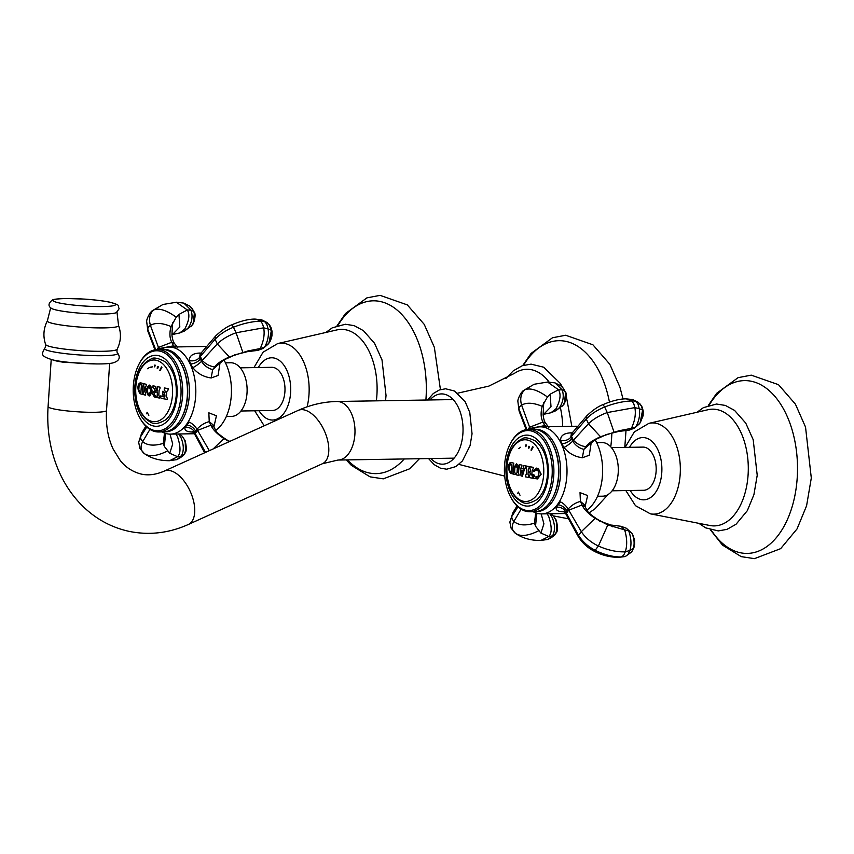 <?xml version="1.0" encoding="UTF-8"?>
<svg xmlns="http://www.w3.org/2000/svg" width="854" height="854" viewBox="0 0 854 854"><rect width="100%" height="100%" fill="white"/><g stroke="black" fill="none" stroke-linecap="round" stroke-linejoin="round"><path stroke-width="1.28" d="M562.679 426.477A58.371 34.886 -90.9 0 0 560.416 407.828M549.058 381.994A58.371 34.886 -90.9 0 0 514.364 373.39L488.872 386.104L457.797 393.16M52.638 359.876A29.282 3.224 3.8 0 0 56.994 361.103A29.282 3.224 3.8 0 0 63.634 362.256L96.395 363.932M116.315 312.639A33.189 3.662 -176.2 0 1 91.036 313.834A33.189 3.662 -176.2 0 1 57.25 310.226A33.189 3.662 3.8 0 1 51.315 308.326C47.931 306.031 48.294 303.245 52.414 299.978C53.727 299.167 58.499 298.686 66.761 298.516L84.621 299.103C94.975 299.818 103.419 300.843 109.942 302.199C120.98 305.518 117.276 304.6 119.144 308.753L116.315 312.639M708.041 409.717A58.371 34.886 89.1 0 1 748.083 474.995A58.371 34.886 -90.9 0 1 709.941 525.509L650.374 513.83A45.614 27.264 -90.9 0 0 680.179 474.354A45.614 27.264 -90.9 0 0 648.891 423.349L708.041 409.717M611.432 447.624L642.923 447.101A21.596 12.906 89.1 0 1 656.107 471.451A21.596 12.906 89.1 0 1 643.638 490.281L612.137 490.804M531.679 429.327L533.707 428.366A43.533 26.015 89.1 0 1 540.262 426.84L575.895 426.253A43.533 26.015 89.1 0 1 577.485 426.306M595.089 439.703A43.533 26.015 89.1 0 1 602.476 475.347A43.533 26.015 89.1 0 1 586.805 510.137M540.262 426.84A43.533 26.015 89.1 0 1 566.853 475.934A43.533 26.015 89.1 0 1 541.692 513.905A43.533 26.015 89.1 0 1 535.084 512.592L533.035 511.706M596.658 442.628L601.835 442.543A26.826 16.034 89.1 0 1 618.211 472.796A26.826 16.034 -90.9 0 1 602.71 496.185L597.533 496.27M535.671 511.631A41.195 24.617 -90.9 0 0 560.448 475.721A41.195 24.617 -90.9 0 0 534.316 429.316M551.919 442.724A41.195 24.617 -90.9 0 1 558.495 475.753A41.195 24.617 89.1 0 1 552.816 497.647L553.232 496.825A39.978 23.891 89.1 0 0 558.74 475.571A39.978 23.891 -90.9 0 0 552.367 443.536L551.919 442.724A41.195 24.617 -90.9 0 0 533.344 429.295L528.583 429.381A41.195 24.617 -90.9 0 0 510.468 443.407L510.062 444.197A40.021 23.923 -90.9 0 0 504.543 465.473A40.021 23.923 89.1 0 0 510.938 497.551L511.365 498.32A41.195 24.617 89.1 0 0 529.939 511.759A41.195 24.617 89.1 0 0 553.744 475.827A41.195 24.617 -90.9 0 0 528.583 429.381M510.938 497.551A40.021 23.923 89.1 0 0 535.928 508.749A40.021 23.923 89.1 0 0 552.1 475.689A40.021 23.923 -90.9 0 0 537.785 434.099A40.021 23.923 -90.9 0 0 510.062 444.197M548.236 475.134A35.494 21.211 -90.9 0 0 529.48 435.401A35.494 21.211 -90.9 0 0 506.059 466.07A35.494 21.211 89.1 0 0 524.804 505.803A35.494 21.211 89.1 0 0 548.236 475.134M552.816 497.647A41.195 24.617 89.1 0 1 534.689 511.674L529.939 511.759M626.206 398.861L638.29 402.341L632.857 399.608L626.206 398.861C619.887 398.807 612.147 400.729 602.988 404.625C598.088 406.461 592.687 410.198 586.805 415.823L571.326 433.992L570.792 437.141L572.692 441.155C575.521 445.478 579.247 448.211 583.869 449.375L585.983 446.61C588.214 443.386 593.06 440.098 600.501 436.725L619.075 430.736L631.384 428.345L628.96 430.192L618.776 431.409L619.075 430.736M602.988 404.625L604.643 407.006C614.336 403.237 623.367 401.22 631.736 400.964L633.743 403.664L634.874 407.604C636.038 414.094 634.874 421.011 631.384 428.345L635.654 427.075L634.415 428.174L628.96 430.192M591.256 442.372L589.292 455.235L582.343 457.765L583.869 449.375L588.908 444.913M641.418 406.013L642.507 410.027L641.525 406.13L638.29 402.341M582.343 457.765C574.667 456.666 568.55 453.228 564.014 447.453L561.654 443.77L560.651 440.344C560.427 435.796 563.725 433.298 570.579 432.839L572.201 432.861M548.044 426.712L544.649 425.634L530.142 428.398L528.477 429.765M545.3 426.754L542.963 422.057C540.785 417.894 540.539 412.663 542.237 406.355L547.414 396.971L550.125 394.217L558.516 389.755C561.217 394.206 560.331 400.611 555.869 408.949L550.862 412.781L543.699 414.297L551.011 406.771L550.125 394.217M547.521 382.016L558.516 389.755L562.252 389.947C564.174 396.107 563.234 402.01 559.423 407.657L555.751 410.774L550.862 412.781M535.671 512.827L534.476 523.171L535.522 526.213L540.902 533.067L548.77 536.504L540.828 540.486M547.179 513.82L548.716 516.51C551.972 526.523 551.994 533.195 548.77 536.504L552.559 535.874L547.958 539.44L540.401 540.475M585.075 506.764L587.627 495.555L580.026 492.609L580.41 501.415L582.097 504.992L585.054 506.71L584.787 505.088L580.41 501.415C575.713 502.654 571.636 505.184 568.188 509.016L565.818 512.112L565.636 513.553L578.361 536.76C582.204 542.802 587.306 547.531 593.658 550.926L595.131 550.307C604.269 554.801 613.012 557.021 621.381 556.968L619.033 557.342M565.337 511.856C558.537 511.93 555.495 510.446 556.2 507.383L560.395 501.885A7.814 2.647 -133.7 0 1 568.188 509.016L568.764 510.169L582.097 504.992C583.88 509.208 588.203 513.649 595.078 518.346L607.813 524.954L624.648 529.886C627.124 538.073 627.338 545.396 625.299 551.833L623.676 555.196L621.381 556.968L625.715 556.253L628.032 554.406L629.857 550.478L633.326 548.364L631.597 551.983L625.715 556.253M612.692 526.79L611.72 525.103L621.039 526.299L624.648 529.886L628.757 530.9C631.277 538.287 631.65 544.82 629.857 550.478L625.299 551.833C616.759 552.132 607.792 550.189 598.398 546.026L595.131 550.307C587.936 546.528 582.407 541.532 578.553 535.309L578.361 536.76M631.714 551.823L633.326 548.364C634.671 543.945 634.266 538.991 632.099 533.504L632.206 533.654C634.341 539.045 634.757 543.913 633.433 548.257L634.234 546.613M513.745 463.146A120.98 13.333 -176.2 0 1 511.204 462.441C509.699 462.324 508.77 463.903 508.408 467.149L510.478 473.287A120.98 13.333 3.8 0 0 513.03 473.991A119.987 95.285 -77.9 0 1 513.062 472.828L512.806 471.728A119.902 95.221 -77.9 0 1 512.987 468.494A119.902 95.221 -77.9 0 1 513.201 465.643L513.596 464.704A119.987 95.285 -77.9 0 1 513.745 463.146M514.097 467.608A120.179 95.445 102.1 0 0 514.012 468.761A120.179 95.445 102.1 0 0 513.841 471.782L513.265 472.732A120.04 95.328 102.1 0 0 513.222 474.045A120.98 13.333 3.8 0 0 515.175 474.546A120.489 95.691 -77.9 0 1 515.208 473.383L514.62 471.984A120.361 95.584 -77.9 0 1 514.877 467.8C516.029 465.046 516.841 465.249 517.321 468.408A120.788 95.926 102.1 0 0 517.065 472.593L516.35 473.671A120.692 95.851 102.1 0 0 516.307 474.835A120.98 13.333 3.8 0 0 518.944 475.454A120.99 96.086 -77.9 0 1 518.986 474.29L518.346 472.892A120.937 96.043 -77.9 0 1 518.506 469.871A120.937 96.043 -77.9 0 1 518.591 468.707C517.919 463.114 516.414 462.74 514.097 467.608M519.883 467.907A121.054 94.901 69.3 0 0 520.182 470.255A121.054 94.901 69.3 0 0 521.068 475.924A120.98 13.333 3.8 0 0 522.456 476.222A121.065 85.784 -49.4 0 1 523.929 471.056A121.065 85.784 -49.4 0 1 524.602 468.931L525.786 467.501A120.98 96.075 -77.9 0 1 525.947 465.953A120.98 13.333 -176.2 0 1 523.769 465.505A121.087 96.16 102.1 0 0 523.619 467.053L523.886 468.611A121.087 85.806 130.6 0 0 523.737 469.059A121.087 13.344 -176.2 0 1 521.356 468.547A121.097 94.933 -110.7 0 1 521.292 468.056L521.794 466.668A121.097 96.171 -77.9 0 1 521.954 465.12A120.98 13.333 -176.2 0 1 519.232 464.512A120.958 96.064 102.1 0 0 519.083 466.06L519.883 467.907M526.63 469.188A120.894 96.011 102.1 0 0 526.448 471.568A120.894 96.011 102.1 0 0 526.31 473.959L525.509 475.689A120.958 96.064 102.1 0 0 525.466 476.852A120.98 13.333 3.8 0 0 528.509 477.439A120.638 95.808 -77.9 0 1 528.562 475.838L527.986 474.28A120.724 95.872 -77.9 0 1 528.071 472.732L528.348 472.39A121.097 13.344 3.8 0 0 529.918 472.689L530.163 473.127A120.435 95.648 102.1 0 0 530.067 474.675L529.352 475.988A120.531 95.723 102.1 0 0 529.288 477.589A120.98 13.333 3.8 0 0 532.512 478.187A119.987 95.285 -77.9 0 1 532.554 477.023L531.839 475.005A120.136 95.402 -77.9 0 1 531.978 472.614A120.136 95.402 -77.9 0 1 532.159 470.234L533.088 468.889A119.987 95.285 -77.9 0 1 533.238 467.341A120.98 13.333 -176.2 0 1 530.014 466.743A120.531 95.723 102.1 0 0 529.854 468.355L530.387 469.913A120.435 95.648 102.1 0 0 530.249 471.675L529.96 472.016A121.097 13.344 -176.2 0 1 528.402 471.718L528.167 471.28A120.724 95.872 -77.9 0 1 528.306 469.519L529.074 468.205A120.638 95.808 -77.9 0 1 529.224 466.604A120.98 13.333 -176.2 0 1 526.192 466.006A120.958 96.064 102.1 0 0 526.043 467.554L526.63 469.188M538.906 471.846L538.639 475.934L535.159 477.183L533.761 474.504A120.926 13.344 174.3 0 0 532.939 474.675A120.083 95.37 76 0 0 533.515 478.357A120.98 13.333 3.8 0 0 534.348 478.507L537.486 478.923L541.19 474.183L538.191 468.291L533.206 470.757A120.756 53.407 20.6 0 0 533.91 471.397L537.166 469.615L538.906 471.846M521.57 470.17A121.097 13.344 3.8 0 0 523.278 470.533A121.087 85.806 130.6 0 0 523.171 470.906A121.087 85.806 130.6 0 0 522.2 474.258A121.097 94.933 -110.7 0 1 521.623 470.575A121.097 94.933 -110.7 0 1 521.57 470.17M523.748 469.038A121.001 13.333 3.8 0 0 523.801 469.059A121.012 85.742 -49.4 0 1 523.95 468.611L523.683 467.053A121.001 96.096 -77.9 0 1 523.833 465.526M522.467 476.212A120.894 13.322 -176.2 0 1 521.132 475.924A120.98 94.847 -110.7 0 1 520.246 470.255A120.98 94.847 -110.7 0 1 519.937 467.907L519.136 466.06A120.884 96 -77.9 0 1 519.296 464.523M521.634 470.17A121.022 94.879 69.3 0 0 521.634 470.18A121.022 13.333 -176.2 0 0 523.342 470.533A121.012 85.742 -49.4 0 0 523.235 470.896A121.012 85.742 -49.4 0 0 522.264 474.258A121.022 94.879 69.3 0 1 522.242 474.109M520.524 447.293L518.805 448.531M517.567 493.58L518.378 492.075L520.001 495.245M513.03 473.97A120.894 13.322 -176.2 0 1 510.543 473.287C507.639 468.75 507.874 465.131 511.268 462.441M532.181 448.681A118.322 50.13 -160.5 0 1 531.818 448.307L532.725 446.706A117.905 49.959 19.5 0 0 533.088 447.069L533.088 447.282A121.097 82.432 135.2 0 0 532.33 448.628L532.181 448.681M531.263 450.346A118.738 50.311 -160.5 0 1 531.007 450.09L531.7 448.809A118.428 50.172 19.5 0 0 531.957 449.076L531.967 449.289A121.097 82.432 135.2 0 0 531.412 450.293L531.263 450.346M529.48 446.525L529.501 446.631A121.097 91.293 120.3 0 0 528.914 448.19L528.839 448.243A118.717 32.399 -168.7 0 1 528.306 447.934L528.957 446.226A118.332 32.292 11.3 0 0 529.48 446.525M525.851 444.881A118.29 13.034 3.8 0 0 526.598 445.041A120.83 85.613 130.6 0 0 525.818 446.674A120.798 94.709 -110.7 0 1 525.851 444.881M511.759 464.192L511.898 464.629A119.453 94.869 102.1 0 0 511.418 471.984L511.226 472.326A121.022 13.333 -176.2 0 1 510.521 472.123L509.315 469.604L509.571 465.729L511.055 463.989A121.033 13.333 3.8 0 0 511.759 464.192M516.414 473.671L517.129 472.593A120.713 95.861 -77.9 0 1 517.385 468.408L516.136 465.761M518.944 475.432A120.894 13.322 -176.2 0 1 516.371 474.824A120.617 95.787 -77.9 0 1 516.414 473.682M515.175 474.536A120.894 13.322 -176.2 0 1 513.275 474.045A119.955 95.264 -77.9 0 1 513.329 472.732L513.905 471.782A120.094 95.381 -77.9 0 1 514.161 467.597L516.382 463.861M530.024 472.006L530.313 471.675A120.35 95.584 -77.9 0 1 530.451 469.913L529.918 468.344A120.457 95.659 -77.9 0 1 530.078 466.754M528.509 477.429A120.894 13.322 -176.2 0 1 525.53 476.842A120.884 96 -77.9 0 1 525.573 475.689L526.374 473.949A120.82 95.947 -77.9 0 1 526.694 469.188L526.096 467.554A120.884 96 -77.9 0 1 526.256 466.017M532.512 478.165A120.894 13.322 -176.2 0 1 529.352 477.589A120.457 95.659 -77.9 0 1 529.416 475.988L530.131 474.675A120.35 95.584 -77.9 0 1 530.217 473.127L529.982 472.689A121.022 13.333 -176.2 0 1 528.412 472.39L528.135 472.732M533.931 471.355A120.681 53.375 -159.4 0 1 533.259 470.757L536.835 468.013M536.558 477.674L538.703 475.934L538.97 471.846L536.429 469.497M534.348 478.496A120.894 13.322 -176.2 0 1 533.579 478.357A120.008 95.306 -104 0 1 533.003 474.675A120.852 13.333 -5.7 0 1 533.697 474.525M537.55 478.923L534.412 478.507M307.109 406.835A45.614 27.264 -90.9 0 0 308.988 394.569A45.614 27.264 -90.9 0 0 277.699 343.564L336.85 329.932A58.371 34.886 89.1 0 1 376.892 395.21A58.371 34.886 -90.9 0 1 376.347 400.846M240.241 367.828L271.732 367.316A21.596 12.906 89.1 0 1 284.916 391.666A21.596 12.906 89.1 0 1 272.447 410.496L240.945 411.009M160.499 349.532L162.516 348.581A43.533 26.015 89.1 0 1 169.081 347.055L204.704 346.468A43.533 26.015 89.1 0 1 206.294 346.521M223.908 359.908A43.533 26.015 89.1 0 1 231.285 395.562A43.533 26.015 89.1 0 1 215.614 430.352M169.081 347.055A43.533 26.015 89.1 0 1 195.662 396.149A43.533 26.015 89.1 0 1 170.512 434.12A43.533 26.015 89.1 0 1 163.893 432.807L161.844 431.921M225.467 362.843L230.644 362.758A26.826 16.034 89.1 0 1 247.019 393A26.826 16.034 -90.9 0 1 231.53 416.4L226.342 416.485M164.48 431.836A41.195 24.617 -90.9 0 0 189.257 395.925A41.195 24.617 -90.9 0 0 163.135 349.521M180.728 362.939A41.195 24.617 -90.9 0 1 187.304 395.957A41.195 24.617 89.1 0 1 181.624 417.852L182.051 417.04A39.978 23.891 89.1 0 0 187.56 395.786A39.978 23.891 -90.9 0 0 181.176 363.751L180.728 362.939A41.195 24.617 -90.9 0 0 162.153 349.51L157.403 349.585A41.195 24.617 -90.9 0 0 139.277 363.623L138.871 364.412A40.021 23.923 -90.9 0 0 133.363 385.677A40.021 23.923 89.1 0 0 139.746 417.766L140.173 418.535A41.195 24.617 89.1 0 0 158.748 431.964A41.195 24.617 89.1 0 0 182.553 396.042A41.195 24.617 -90.9 0 0 157.403 349.585M139.746 417.766A40.021 23.923 89.1 0 0 164.737 428.954A40.021 23.923 89.1 0 0 180.92 395.904A40.021 23.923 -90.9 0 0 166.594 354.314A40.021 23.923 -90.9 0 0 138.871 364.412M177.045 395.349A35.494 21.211 -90.9 0 0 158.3 355.616A35.494 21.211 -90.9 0 0 134.868 386.275A35.494 21.211 89.1 0 0 153.624 426.007A35.494 21.211 89.1 0 0 177.045 395.349M181.624 417.852A41.195 24.617 89.1 0 1 163.509 431.889L158.748 431.964M255.026 319.076L267.099 322.556L261.676 319.823L255.026 319.076C248.695 319.022 240.956 320.944 231.797 324.83C226.897 326.676 221.506 330.413 215.614 336.038L200.135 354.196L199.601 357.356L201.501 361.37C204.33 365.693 208.056 368.426 212.678 369.579L214.792 366.825C217.023 363.601 221.869 360.303 229.32 356.94L247.884 350.951L260.203 348.56L257.78 350.407L247.585 351.624L247.884 350.951M231.797 324.83L233.452 327.221C243.144 323.452 252.176 321.435 260.555 321.168L262.552 323.879L263.683 327.819C264.847 334.309 263.683 341.226 260.203 348.56L264.473 347.29L263.224 348.389L257.78 350.407M220.065 362.587L218.101 375.45L211.151 377.98L212.678 369.579L217.717 365.117M267.099 322.556L270.227 326.228L271.326 330.231L269.063 324.381M211.151 377.98C203.476 376.87 197.37 373.433 192.823 367.668L190.463 363.975L189.471 360.548C189.236 356.011 192.545 353.513 199.388 353.054L201.01 353.076M176.863 346.927L173.458 345.849L158.951 348.613L157.296 349.98M174.109 346.97L171.771 342.273C169.594 338.109 169.348 332.868 171.046 326.559L176.234 317.186L178.945 314.432L187.325 309.97C190.026 314.421 189.15 320.826 184.677 329.164L179.671 332.985L172.508 334.501L179.82 326.986L178.945 314.432M176.33 302.231L187.325 309.97L191.061 310.162C192.983 316.311 192.043 322.214 188.243 327.872L184.571 330.978L179.671 332.985M164.491 433.042L163.285 443.375L164.331 446.418L169.722 453.271L177.579 456.709L169.636 460.701M175.988 434.024L177.536 436.725C180.781 446.738 180.802 453.399 177.579 456.709L181.368 456.079L176.767 459.655L169.209 460.69M213.884 426.979L216.436 415.77L208.846 412.824L209.23 421.63L210.917 425.207L213.863 426.925L213.596 425.292L209.23 421.63C204.522 422.869 200.444 425.399 196.996 429.22L194.627 432.327L194.456 433.768L204.64 452.791M194.146 432.06C187.346 432.145 184.304 430.662 185.008 427.587L189.204 422.1A7.814 2.647 -133.7 0 1 196.996 429.22L197.573 430.384L210.917 425.207C212.689 429.413 217.012 433.864 223.897 438.561L229.182 441.667M166.615 393.843A118.834 94.378 -77.9 0 1 166.786 391.58L168.014 390.15A118.546 94.143 -77.9 0 1 168.163 388.602A120.98 13.333 -176.2 0 1 164.395 387.962A119.485 94.89 102.1 0 0 164.235 389.509L165.153 391.313A119.24 94.698 102.1 0 0 165.089 392.178L164.459 392.851A121.097 13.344 -176.2 0 1 163.979 392.765L163.466 391.89A119.613 94.997 -77.9 0 1 163.509 391.356A121.087 13.344 -176.2 0 1 162.783 391.228A119.773 95.114 102.1 0 0 162.634 393.16A119.773 95.114 102.1 0 0 162.527 395.092A121.087 13.344 3.8 0 0 163.253 395.221A119.613 94.997 -77.9 0 1 163.285 394.687L163.893 394.004A121.097 13.344 3.8 0 0 164.374 394.089L164.897 394.964A119.24 94.698 102.1 0 0 164.811 396.662L164.512 397.003A121.044 13.344 -176.2 0 1 161.822 396.534L160.872 395.776A120.403 57.41 155.2 0 0 160.125 396.63A120.852 77.906 38 0 0 161.139 398.359A120.98 13.333 3.8 0 0 167.245 399.405A118.599 94.186 -77.9 0 1 167.277 398.242L166.455 396.544A118.834 94.378 -77.9 0 1 166.615 393.843M140.718 382.859C139.181 382.752 138.22 384.321 137.857 387.567L140.003 393.694A120.98 13.333 3.8 0 0 142.607 394.409A120.19 95.445 -77.9 0 1 142.639 393.246L142.372 392.135A120.104 95.381 -77.9 0 1 142.554 388.912A120.104 95.381 -77.9 0 1 142.767 386.061L143.173 385.111A120.19 95.445 -77.9 0 1 143.323 383.563A120.98 13.333 -176.2 0 1 140.718 382.859M144.091 387.236A120.435 95.648 102.1 0 0 143.942 389.264A120.435 95.648 102.1 0 0 143.803 391.676L143.034 393.342A120.286 95.52 102.1 0 0 142.992 394.505A120.98 13.333 3.8 0 0 145.618 395.167A120.766 95.904 -77.9 0 1 145.66 394.004L145.02 391.975A120.66 95.819 -77.9 0 1 145.159 389.563A120.66 95.819 -77.9 0 1 145.308 387.545L146.183 385.869A120.766 95.904 -77.9 0 1 146.344 384.321A120.98 13.333 -176.2 0 1 143.718 383.67A120.286 95.52 102.1 0 0 143.557 385.218L144.091 387.236M152.119 391.143C150.848 383.702 148.916 383.275 146.301 389.84C147.891 397.377 149.824 397.815 152.119 391.143M155.439 390.748L153.549 391.442C152.279 393.32 152.706 395.231 154.83 397.174A120.98 13.333 3.8 0 0 159.378 398.039A120.339 95.563 -77.9 0 1 159.41 396.875L158.823 395.082A120.446 95.648 -77.9 0 1 158.972 392.498A120.446 95.648 -77.9 0 1 159.132 390.299L159.944 388.751A120.339 95.563 -77.9 0 1 160.093 387.193A120.98 13.333 -176.2 0 1 157.211 386.648A120.745 95.894 102.1 0 0 157.061 388.207L157.563 390A120.66 95.829 102.1 0 0 157.499 390.801L157.328 391.004A121.097 13.344 -176.2 0 1 156.997 390.94L156.88 390.844A120.841 81.813 -137.6 0 1 154.948 386.211A120.98 13.333 -176.2 0 1 153.005 385.805A121.065 96.15 102.1 0 0 152.855 387.364L153.539 387.887A120.99 67.786 29.3 0 0 155.439 390.748M149.301 395.957L146.365 389.84L149.204 385.026M149.119 394.377L150.784 390.844L149.301 386.606M149.333 367.498L147.625 368.747M152.546 366.857L150.293 367.167L151.201 367.53M146.376 413.795L147.187 412.29L148.809 415.45M150.72 390.844C151.724 391.997 147.742 398.188 147.582 390.139C148.649 382.571 151.873 389.872 150.72 390.844M160.99 368.885A118.322 50.13 -160.5 0 1 160.627 368.522L161.534 366.921A117.905 49.959 19.5 0 0 161.897 367.284L161.897 367.498A121.097 82.432 135.2 0 0 161.15 368.832L160.99 368.885M160.072 370.561A118.738 50.311 -160.5 0 1 159.815 370.294L160.509 369.024A118.428 50.172 19.5 0 0 160.765 369.291L160.776 369.504A121.097 82.432 135.2 0 0 160.232 370.508L160.072 370.561M158.289 366.74L158.31 366.836A121.097 91.293 120.3 0 0 157.723 368.405L157.648 368.458A118.717 32.399 -168.7 0 1 157.125 368.149L157.766 366.43A118.332 32.292 11.3 0 0 158.289 366.74M154.659 365.096A118.29 13.034 3.8 0 0 155.407 365.256A120.83 85.613 130.6 0 0 154.627 366.889A120.798 94.709 -110.7 0 1 154.659 365.096M141.294 384.61L141.444 385.047A119.699 95.061 102.1 0 0 140.963 392.402L140.761 392.744A121.022 13.333 -176.2 0 1 140.035 392.541L138.807 390.022L139.053 386.147L140.568 384.407A121.033 13.333 3.8 0 0 141.294 384.61M157.243 392.253L157.382 392.509A120.66 95.829 102.1 0 0 157.189 396.224L157.019 396.427A121.022 13.333 -176.2 0 1 155.62 396.16C153.891 394.27 153.966 392.883 155.834 391.975A121.097 13.344 3.8 0 0 157.243 392.253M157.392 391.004L157.563 390.801A120.585 95.765 -77.9 0 1 157.627 390L157.125 388.207A120.66 95.829 -77.9 0 1 157.275 386.67M159.378 398.028A120.894 13.322 -176.2 0 1 154.894 397.163C152.108 393.79 152.311 391.644 155.503 390.748A120.916 67.744 -150.7 0 1 153.603 387.887L152.919 387.364A120.99 96.086 -77.9 0 1 153.069 385.827M164.523 392.851L165.153 392.167A119.165 94.634 -77.9 0 1 165.217 391.313L164.299 389.509A119.411 94.837 -77.9 0 1 164.459 387.972M163.253 395.21A121.001 13.333 -176.2 0 1 162.591 395.092A119.688 95.061 -77.9 0 1 162.847 391.239M164.576 397.003L164.875 396.662A119.165 94.634 -77.9 0 1 164.961 394.964L164.438 394.089A121.022 13.333 -176.2 0 1 163.957 394.004L163.349 394.676M167.245 399.394A120.894 13.322 -176.2 0 1 161.192 398.359A120.777 77.853 -142 0 1 160.189 396.63A120.318 57.367 -24.8 0 1 160.894 395.818M145.618 395.146A120.894 13.322 -176.2 0 1 143.056 394.505A120.2 95.456 -77.9 0 1 143.098 393.342L143.867 391.676A120.35 95.584 -77.9 0 1 144.155 387.236L143.621 385.218A120.2 95.456 -77.9 0 1 143.771 383.681M142.607 394.388A120.894 13.322 -176.2 0 1 140.067 393.694C137.078 389.168 137.313 385.549 140.782 382.859M523.523 365.298A86.414 51.646 89.1 0 1 609.436 402.085M611.859 432.989A86.414 51.646 89.1 0 1 611.603 438.155A86.414 51.646 -90.9 0 1 610.759 446.856M429.946 399.96A35.142 20.998 -90.9 0 1 452.727 399.128A35.142 20.998 -90.9 0 1 462.911 433.544A35.142 20.998 89.1 0 1 430.907 458.523M322.417 463.722L337.96 460.05A29.282 17.507 -90.9 0 0 354.976 432.508A29.282 17.507 -90.9 0 0 339.412 401.732A29.282 17.507 -90.9 0 0 336.999 401.487C323.645 401.754 310.728 404.721 298.238 410.379A29.282 15.34 -114.4 0 1 304.109 409.888A29.282 15.34 -114.4 0 1 326.292 435.732A29.282 15.34 -114.4 0 1 322.417 463.722L188.371 524.463C168.964 533.184 149.14 535.469 128.89 531.327C110.337 527.185 94.282 518.122 80.714 504.138C71.555 494.583 64.221 483.492 58.723 470.853C50.162 450.859 46.618 429.445 48.08 406.6A29.282 3.224 3.8 0 0 53.823 408.927A29.282 3.224 3.8 0 0 86.361 412.215A29.282 3.224 3.8 0 0 106.526 410.486L109.643 363.42M188.371 524.463A29.282 15.34 -114.4 0 0 192.235 496.473A29.282 15.34 -114.4 0 0 170.063 470.629A29.282 15.34 -114.4 0 0 164.192 471.12L298.238 410.379M109.387 302.145A31.235 3.437 -176.2 0 1 102.896 306.543A31.235 3.437 -176.2 0 1 59.3 302.967A31.235 3.437 3.8 0 1 65.779 298.569A31.235 3.437 3.8 0 1 109.387 302.145M50.738 307.611L47.386 320.773A35.708 3.939 3.8 0 0 54.336 323.805A35.708 3.939 -176.2 0 0 94.847 327.829A35.708 3.939 -176.2 0 0 118.557 325.502L116.977 312.009M44.728 348.122A36.733 4.046 3.8 0 0 51.667 351.485A36.733 4.046 3.8 0 0 94.452 355.659A36.733 4.046 3.8 0 0 117.574 352.958C120.798 357.645 119.293 360.954 113.048 362.865C104.348 365.245 68.299 363.398 53.204 360.004C38.526 355.755 42.486 353.641 44.728 348.122C45.379 347.834 45.678 346.628 45.636 344.514A35.879 3.95 3.8 0 0 52.638 347.172A35.879 3.95 3.8 0 0 91.688 351.175A35.879 3.95 3.8 0 0 117.158 349.265C120.958 341.536 121.428 333.626 118.557 325.502M709.119 405.191A86.414 51.646 89.1 0 1 768.098 389.691A86.414 51.646 89.1 0 1 797.198 478.048A86.414 51.646 -90.9 0 1 764.159 548.343A86.414 51.646 -90.9 0 1 711.168 529.992M630.231 490.506A31.139 18.607 -90.9 0 0 649.52 498.202A31.139 18.607 -90.9 0 0 661.775 472.668A31.139 18.607 -90.9 0 0 650.951 440.557A31.139 18.607 -90.9 0 0 629.526 447.325M572.756 432.145L571.507 436.245L586.271 419.047C590.872 414.147 596.989 410.144 604.643 407.006L607.269 412.557L634.874 407.604L639.272 408.714C640.276 414.937 639.07 421.054 635.654 427.075L639.379 423.862C642.208 419.495 643.243 414.873 642.507 410.027L639.272 408.714L638.013 404.145L635.675 401.081L632.857 399.608M560.651 440.344A7.814 5.636 170.7 0 0 570.792 437.141L571.507 436.245L573.408 440.258L588.491 423.733C593.21 419.111 599.465 415.386 607.269 412.557L613.983 432.049M586.805 415.823L586.271 419.047L588.491 423.733L600.501 436.725M564.014 447.453A7.814 1.398 143.6 0 0 572.692 441.155L573.408 440.258C577.251 444.144 581.435 446.258 585.983 446.61L588.684 445.254M618.776 431.409L605.347 434.803M640.254 404.166L641.525 406.13M640.126 404.027L642.123 407.016L643.254 411.116L642.603 410.091L640.105 422.933M643.147 415.62L643.254 411.116L643.147 415.62L640.244 422.741L634.415 428.174M570.579 432.839L571.614 433.608M561.654 443.77A7.814 3.779 154.7 0 0 571.465 439.009M519.083 411.02L517.887 401.529L519.083 411.02L526.139 429.615M530.43 429.348A7.814 3.384 -123.5 0 0 530.142 428.398L529.629 427.235L527.249 430.341L518.837 408.756L519.67 406.75L521.602 405.138C519.819 398.882 520.844 393.769 524.687 389.819L534.134 384.268L522.979 390.876L521.207 392.84C518.762 397.078 517.652 399.971 517.887 401.529M543.315 412.792L543.123 414.724C543.603 418.983 544.457 421.812 545.674 423.221L542.963 422.057L529.629 427.235L521.602 405.138C526.576 402.255 533.462 402.661 542.237 406.355M522.445 391.474L524.687 389.819C530.131 387.577 537.71 389.968 547.414 396.971M543.176 413.582L543.731 402.629M563.117 388.068L560.8 385.805L555.025 382.88L562.252 389.947L564.985 391.281C566.426 396.341 565.732 401.038 562.893 405.394L555.751 410.774M562.957 387.865L565.06 391.367C566.49 396.352 565.807 400.985 563.021 405.266L562.412 405.97M563.021 405.266L563.32 404.903C564.91 404.252 567.611 394.057 565.465 392.018L563.277 388.26L565.615 392.669L564.366 402.939M534.476 523.171C525.274 525.947 518.41 525.359 513.884 521.399C511.365 526.256 511.792 530.163 515.165 533.12L515.602 533.44C522.499 538.223 530.953 540.571 540.956 540.486M521.111 509.187L513.884 521.399L512.197 519.221L511.663 516.713L509.87 522.072L511.055 528.124L515.602 533.44M538.532 530.825C527.996 536.077 520.214 536.846 515.165 533.12L515.015 533.003M517.962 506.817L511.663 516.713L512.88 512.752L509.87 522.072M535.522 526.213L536.739 514.183M540.902 533.067L543.913 523.801L541.18 513.905M549.859 513.766L552.143 517.385C555.1 524.495 555.239 530.654 552.559 535.874L555.399 533.825C555.431 534.924 552.944 536.792 547.958 539.44M553.467 516.147L555.346 519.008C557.534 524.441 557.598 529.309 555.527 533.633L555.527 533.633M555.655 533.44C557.865 531.871 558.046 527.42 556.2 520.107L555.463 519.104C557.609 524.441 557.662 529.234 555.623 533.494L555.399 533.825M555.463 519.104L556.402 520.673L556.659 531.007M595.078 518.346L581.318 531.69C585.332 537.71 591.021 542.482 598.398 546.026L607.813 524.954M556.2 507.383A7.814 6.651 -158.7 0 1 565.818 512.112L566.394 513.275L568.764 510.169L581.318 531.69L578.553 535.309L566.394 513.275L566.597 515.506M599.615 521.057L600.426 520.887C598.312 520.321 588.235 513.083 587.445 511.002L585.054 506.71M626.398 528.263L632.099 533.504L626.398 528.263L621.039 526.31M634.554 539.931L634.597 544.799L634.554 539.931L632.568 534.241M557.598 504.831A7.814 4.996 -142.6 0 1 566.704 510.756M507.009 466.69A30.861 18.446 89.1 0 1 527.377 440.023A30.861 18.446 89.1 0 1 543.678 474.568A30.861 18.446 -90.9 0 1 523.31 501.234A30.861 18.446 -90.9 0 1 507.009 466.69M337.928 325.406A86.414 51.646 89.1 0 1 396.907 309.895A86.414 51.646 89.1 0 1 426.018 398.252A86.414 51.646 -90.9 0 1 425.879 400.035M347.503 459.9A86.414 51.646 -90.9 0 0 404.209 458.972M259.04 410.721A31.139 18.607 -90.9 0 0 278.329 418.417A31.139 18.607 -90.9 0 0 290.595 392.883A31.139 18.607 -90.9 0 0 279.76 360.772A31.139 18.607 -90.9 0 0 258.335 367.54M201.565 352.36L200.316 356.449L215.091 339.251C219.681 334.362 225.808 330.349 233.452 327.221L236.078 332.772L263.683 327.819L268.092 328.929C269.085 335.142 267.878 341.269 264.473 347.29L268.188 344.077C271.017 339.7 272.052 335.088 271.326 330.231L268.092 328.929L266.832 324.349L264.484 321.296L261.676 319.823M189.471 360.548A7.814 5.636 170.7 0 0 199.601 357.356L200.316 356.449L202.217 360.473L217.3 343.948C222.019 339.326 228.274 335.601 236.078 332.772L242.792 352.264M215.614 336.038L215.091 339.251L217.3 343.948L229.32 356.94M192.823 367.668A7.814 1.398 143.6 0 0 201.501 361.37L202.217 360.473C206.06 364.359 210.244 366.473 214.792 366.825L217.503 365.469M247.585 351.624L234.156 355.018M269.191 324.52L270.931 327.231L272.074 331.331L271.412 330.295L268.914 343.137M271.956 335.835L272.074 331.331L271.956 335.835C271.017 339.54 270.056 341.91 269.053 342.945L263.224 348.389M199.388 353.054L200.423 353.823M190.463 363.975A7.814 3.779 154.7 0 0 200.274 359.224M147.891 331.235L146.696 321.734L147.891 331.224L154.958 349.83M159.239 349.553A7.814 3.384 -123.5 0 0 158.951 348.613L158.438 347.45L156.068 350.556L147.646 328.971L148.479 326.965L150.411 325.353C148.628 319.097 149.663 313.984 153.496 310.034L162.943 304.483L151.788 311.091L150.016 313.055C147.571 317.293 146.461 320.186 146.696 321.734M172.124 333.007L171.932 334.939C172.412 339.187 173.266 342.027 174.483 343.436L171.771 342.273L158.438 347.45L150.411 325.353C155.396 322.46 162.271 322.865 171.046 326.559M151.254 311.678L153.496 310.034C158.94 307.792 166.519 310.183 176.234 317.186M171.996 333.786L172.54 322.833M191.926 308.273L189.609 306.02L183.834 303.095L191.061 310.162L193.794 311.496C195.235 316.546 194.541 321.253 191.702 325.609L184.571 330.978M191.766 308.08L193.869 311.582C195.299 316.567 194.616 321.189 191.83 325.47L191.232 326.175M191.83 325.47L192.129 325.118C193.719 324.467 196.431 314.272 194.274 312.233L192.097 308.475L194.424 312.884L193.175 323.154M163.285 443.375C154.083 446.162 147.219 445.574 142.693 441.614C140.173 446.471 140.6 450.378 143.984 453.335L144.411 453.655C151.318 458.438 159.773 460.786 169.775 460.701M149.92 429.402L142.693 441.614L141.006 439.436L140.472 436.928L138.69 442.276L139.864 448.339L144.411 453.655M167.341 451.04C156.816 456.292 149.023 457.061 143.984 453.335L143.824 453.218M146.771 427.032L140.472 436.928L141.689 432.967L138.69 442.276M164.331 446.418L165.548 434.398M169.722 453.271L172.732 444.016L169.989 434.12M178.667 433.981L180.952 437.6C183.909 444.71 184.048 450.869 181.368 456.079L184.208 454.04C184.24 455.139 181.753 457.007 176.767 459.655M182.276 436.362L184.154 439.212C186.343 444.646 186.407 449.524 184.336 453.848L184.336 453.848M184.475 453.655C186.674 452.076 186.855 447.635 185.019 440.322L184.272 439.319C186.418 444.656 186.471 449.45 184.432 453.709L184.208 454.04M184.272 439.319L185.222 440.888L185.478 451.222M223.897 438.561L213.169 448.926M185.008 427.587A7.814 6.651 -158.7 0 1 194.627 432.327L195.203 433.49L197.573 430.384L209.326 450.666M195.406 435.721L195.203 433.49L205.494 452.406M228.424 441.262L229.235 441.102C227.121 440.525 217.044 433.298 216.254 431.217L213.863 426.925M186.407 425.046A7.814 4.996 -142.6 0 1 195.513 430.971M135.818 386.905A30.861 18.446 89.1 0 1 156.186 360.239A30.861 18.446 89.1 0 1 172.487 394.783A30.861 18.446 -90.9 0 1 152.119 421.449A30.861 18.446 -90.9 0 1 135.818 386.905M624.786 447.4L626.014 430.448M623.014 399.031L619.94 387.193L609.831 364.274L592.9 344.781L565.658 335.248L552.485 337.768L531.081 353.407L522.712 365.565M607.963 494.605L595.067 508.76L589.089 512.87M568.22 518.752L553.189 515.859M505.856 378.525L513.307 370.796L522.306 365.704L531.071 364.135L543.752 367.22L560.309 383.446L562.562 387.428M566.202 395.701L571.817 426.327M504.693 476.116L458.961 464.416M428.548 458.566L434.216 464.661L440.344 468.131L446.695 469.209L455.919 466.562L462.441 460.914L470.063 445.66L472.048 433.811L469.775 412.461L465.216 401.818L454.552 391.047L445.607 388.773L439.308 389.968L433.298 393.523L427.587 400.003M48.08 406.6L51.208 359.534M164.192 471.12C155.898 474.707 148.233 475.689 141.198 474.066C129.232 471.045 122.634 463.647 120.265 460.53L113.144 449.065C107.924 437.921 105.715 425.068 106.526 410.486M453.517 458.16L337.96 460.05M451.574 399.608L336.999 401.487M117.574 352.958C116.966 352.585 116.827 351.357 117.158 349.265M47.386 320.773C43.469 328.438 42.881 336.359 45.636 344.514M710.347 529.758L722.505 545.119L741.251 556.637L754.477 558.644L780.663 548.652L797.07 528.882L806.582 505.792L811.3 478.016L805.535 427.085L795.426 404.166L778.496 384.674L751.253 375.152L738.08 377.66L716.677 393.299L708.308 405.458M698.882 523.342L705.596 527.836L718.278 530.921L727.032 529.352L736.041 524.26L747.325 510.681L753.922 494.658L757.22 475.262L753.196 439.693L745.745 423.082L734.557 410.4L725.356 405.436L716.527 404.027L703.429 407.636L697.056 412.247M648.891 423.349L634.276 431.975L625.149 447.389M625.854 490.58L635.483 505.685L650.374 513.83M541.692 513.905L565.615 513.51M605.934 434.825L594.939 439.789L588.876 444.977M547.756 382.016L534.134 384.268M545.674 423.221L548.876 427.416M543.699 414.297L543.123 414.457M555.025 382.88L547.361 382.026M563.32 404.903L562.263 406.141M517.044 505.952L512.88 512.752M536.376 515.827L537.081 513.297M553.296 515.976L550.83 513.756M619.257 557.331C610.29 557.427 601.75 555.281 593.658 550.926M611.72 525.103C613.343 525.979 601.088 521.719 600.426 520.887M624.584 556.627L618.872 557.331M631.843 551.673L634.18 546.902M565.636 513.553L563.416 511.3M547.478 474.621C548.044 459.698 544.169 448.574 535.842 441.24C528.957 437.718 524.388 436.917 522.125 438.86C513.201 443.066 508.109 452.31 506.838 466.583C506.251 480.247 509.582 490.911 516.83 498.544C521.975 501.757 524.335 506.86 536.878 499.59C543.069 494.071 546.603 485.745 547.478 474.621M440.429 389.584L434.344 347.3L424.235 324.381L407.305 304.889L380.062 295.356L366.9 297.875L345.486 313.514L337.116 325.673M419.442 458.715L409.472 468.867L383.297 478.848L370.06 476.852L351.325 465.334L346.233 459.922M385.549 400.697L386.029 395.477L382.005 359.908L374.554 343.297L363.366 330.615L354.164 325.652L345.347 324.242L332.238 327.851L325.865 332.462M277.699 343.564L263.085 352.179L253.958 367.604M254.673 410.785L264.196 425.804M170.512 434.12L194.434 433.725M234.743 355.04L223.759 360.004L217.685 365.181M176.575 302.231L162.943 304.483M174.483 343.436L177.696 347.621M172.508 334.501L171.932 334.661M183.834 303.095L176.17 302.241M192.129 325.118L191.072 326.345M145.853 426.167L141.689 432.967M165.196 436.042L165.889 433.501M182.115 436.18L179.65 433.971M229.811 441.379L229.235 441.102M194.456 433.768L192.225 431.505M176.287 394.836C176.853 379.913 172.978 368.789 164.651 361.455C157.776 357.933 153.197 357.132 150.945 359.064C142.01 363.281 136.918 372.525 135.647 386.787C135.06 400.462 138.391 411.116 145.639 418.759C150.784 421.972 153.154 427.075 165.687 419.805C171.878 414.286 175.412 405.96 176.287 394.836"/></g></svg>
